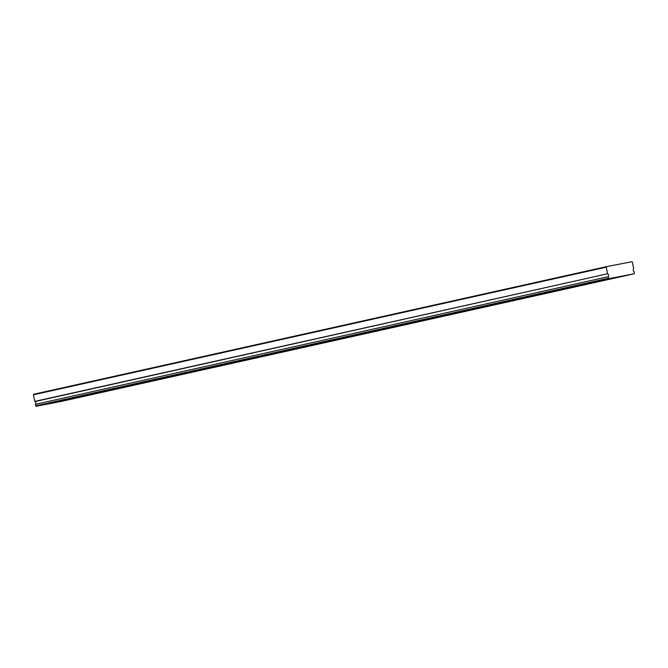 <?xml version="1.0" encoding="UTF-8"?>
<svg xmlns="http://www.w3.org/2000/svg" width="668" height="668" viewBox="0 0 668 668"><rect width="100%" height="100%" fill="white"/><g stroke="black" fill="none" stroke-linecap="round" stroke-linejoin="round"><path stroke-width="1" d="M608.181 276.919L608.965 278.631L634.258 273.755L634.199 271.692A1.637 1.478 -102.6 0 1 633.656 268.962L632.412 262.14L631.878 261.739L606.586 266.615L33.742 394.245L33.4 394.805L34.853 401.593A1.637 1.478 -102.6 0 1 35.396 404.324L608.239 276.694L35.396 404.324M47.77 403.915L56.939 402.119L47.77 403.915M613.884 277.788L623.052 275.993L613.884 277.788M593.668 282.288L602.828 280.493L593.668 282.288M573.445 286.789L582.613 285.002L573.445 286.789M553.229 291.298L562.398 289.503L553.229 291.298M533.014 295.799L542.174 294.012L533.014 295.799M512.79 300.308L521.958 298.512L512.79 300.308M492.575 304.808L501.743 303.021L492.575 304.808M472.36 309.317L481.519 307.522L472.36 309.317M452.136 313.818L461.304 312.031L452.136 313.818M431.92 318.327L441.089 316.532L431.92 318.327M411.705 322.828L420.865 321.041L411.705 322.828M391.481 327.337L400.65 325.541L391.481 327.337M371.266 331.837L380.434 330.05L371.266 331.837M351.051 336.346L360.211 334.551L351.051 336.346M330.827 340.847L339.995 339.052L330.827 340.847M310.612 345.356L319.78 343.561L310.612 345.356M290.396 349.857L299.556 348.061L290.396 349.857M270.173 354.357L279.341 352.57L270.173 354.357M249.957 358.866L259.126 357.071L249.957 358.866M229.742 363.367L238.902 361.58L229.742 363.367M209.518 367.876L218.686 366.081L209.518 367.876M189.303 372.377L198.471 370.59L189.303 372.377M169.088 376.886L178.247 375.09L169.088 376.886M148.864 381.386L158.032 379.599L148.864 381.386M128.648 385.895L137.817 384.1L128.648 385.895M108.433 390.396L117.593 388.609L108.433 390.396M88.209 394.905L97.378 393.11L88.209 394.905M67.994 399.406L77.162 397.619L67.994 399.406M35.329 404.549L36.122 406.261L61.414 401.384L634.258 273.755M606.586 266.615L606.252 267.175L33.4 394.805M606.252 267.175L607.554 273.78L34.703 401.41M34.853 401.593L607.554 273.78M607.696 273.964A1.637 1.478 -102.6 0 1 608.239 276.694M36.122 406.261L608.965 278.631M35.588 405.86L608.439 278.23"/></g></svg>
